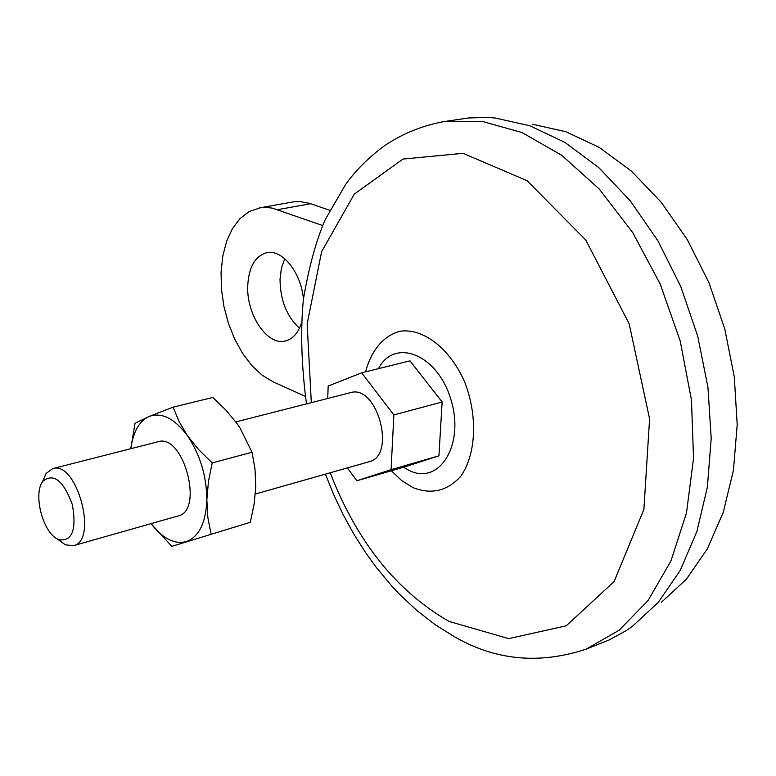 <?xml version="1.0" encoding="UTF-8"?>
<svg xmlns="http://www.w3.org/2000/svg" width="776" height="776" viewBox="0 0 776 776"><rect width="100%" height="100%" fill="white"/><g stroke="black" fill="none" stroke-linecap="round" stroke-linejoin="round"><path stroke-width="1.16" d="M322.641 225.544L272.415 208.133L265.829 207.376L260.688 207.677L249.135 211.547L240.026 218.58L232.441 228.629L226.641 241.249L222.809 255.925L221.063 272.075L221.441 289.089L223.905 306.345L228.377 323.214L234.672 339.083L242.587 353.381L251.831 365.564L262.084 375.147L272.968 381.753L305.24 396.303M329.79 210.315L309.352 203.283L300.002 201.585L293.503 201.857L259.426 207.881M347.367 467.909L356.873 480.751L404.306 467.006L438.925 455.832L391.075 469.684L393.859 414.937L361.665 372.839L328.18 386.041L327.705 398.476M438.925 455.832L442.145 401.987L393.859 414.937M356.873 480.751L391.075 469.684M442.145 401.987L409.97 360.84L361.665 372.839M235.797 421.921L350.412 392.685C377.272 383.8 396.711 455.949 369.027 461.759L255.352 494.031M42.292 482.148L46.085 473.428L52.7 468.626C76.814 460.187 98.552 540.853 73.458 545.664L65.329 544.839L57.666 539.204M56.832 538.728C42.214 530.784 33.087 493.167 42.903 481.236C53.631 472.73 63.438 480.538 72.352 504.652C76.756 529.969 72.197 541.648 58.656 539.689L56.832 538.728M284.743 258.728L281.387 268.215L280.02 279.282C280.252 300.186 286.732 316.482 299.449 328.19M532.578 124.267L565.82 131.707L599.14 147.362L631.334 171.04L661.162 202.177L687.39 239.784L708.895 282.561L724.755 328.869L734.3 376.874L737.2 424.666L733.427 470.363L723.271 512.267L707.324 548.923L686.382 579.197L661.385 602.322M443.891 121.609L468.607 117.952L487.871 117.467L495.233 118.01L529.969 125.819L564.909 142.415L598.781 167.606L630.248 200.79L658 240.958L680.814 286.664L697.711 336.154L707.964 387.437L711.194 438.421L707.382 487.085L696.858 531.599L680.222 570.389L658.349 602.292L632.236 626.494L626.135 630.675L609.238 639.919L586.035 649.182L619.209 630.19L648.047 600.537L670.949 560.961L686.488 512.887L693.54 458.364L691.465 400.028L680.174 340.877L660.221 284.074L632.712 232.587L599.217 188.985L561.63 155.219L521.947 132.512L482.109 121.366L443.891 121.609C421.834 125.683 401.764 133.928 383.674 146.325C368.105 157.974 355.427 170.691 345.63 184.484L325.464 219.171C316.472 239.444 309.139 265.993 303.464 298.808C300.351 329.596 301.35 364.623 306.471 403.889M212.808 397.457L225.797 410L236.913 423.444L240.075 428.09L252.016 452.253L212.217 462.913L198.899 449.867L187.685 436.034L179.13 421.64L173.087 407.148L212.808 397.457M250.318 522.287L171.816 546.352L250.318 522.287L254.091 504.235L255.779 486.445M130.737 448.722L135.053 423.289L149.021 416.499C161.709 411.94 174.6 418.448 187.685 436.034C200.266 455.008 206.649 476.318 206.843 499.957L208.434 481.508L212.217 462.913M173.087 407.148L149.021 416.499C139.952 420.747 134.083 430.234 131.416 444.968L131.251 443.697M130.882 448.683L131.416 444.968M52.7 468.626L158.149 441.728C183.379 433.095 204.292 510.734 178.15 515.943L73.458 545.664M211.043 533.83L207.842 517.417L206.843 499.957C205.873 522.84 199.073 536.711 186.424 541.57C175.492 544.48 164.483 539.485 153.396 526.574L151.068 523.635M151.039 523.635L171.816 546.352M255.789 486.203L254.974 468.743L252.016 452.253M303.445 299.022C301.098 272.386 282.125 248.873 266.663 252.704C255.042 256.09 248.737 267.157 247.728 285.927C246.429 314.891 267.41 346.028 285.403 340.965C292.668 339.112 297.984 333.253 301.35 323.379M311.321 402.657L307.16 323.902L321.613 251.705L354.283 194.126L402.967 159.07L463.01 153.318L527.108 180.701L585.773 240.036L629.161 323.796L649.59 418.846L643.886 509.483L614.078 581.573L566.286 625.805L508.6 638.629L449.081 621.421C396.468 591.186 356.844 541.638 330.217 472.778M277.76 209.627L310.691 203.729M378.475 368.668C394.518 337.356 437.606 354.195 450.895 399.553C465.028 444.638 439.371 485.747 409.195 470.469L403.481 467.239M365.574 371.869C371.267 350.199 383.848 335.28 400.532 331.168C423.512 328.19 449.925 348.54 464.562 381.743C478.006 415.752 476.173 454.736 460.634 476.435C447.286 491.072 431.398 494.797 412.958 487.609L401.764 480.635L391.337 470.76M58.656 539.689L65.329 544.839M42.903 481.236L46.085 473.428M325.406 474.146L333.777 494.836L343.273 514.866L353.846 534.101L365.457 552.405L376.195 567.304L391.676 585.938L399.844 594.629L417.003 610.644L435.171 624.709L454.27 636.621C495.311 660.415 539.233 664.605 586.035 649.182"/></g></svg>
